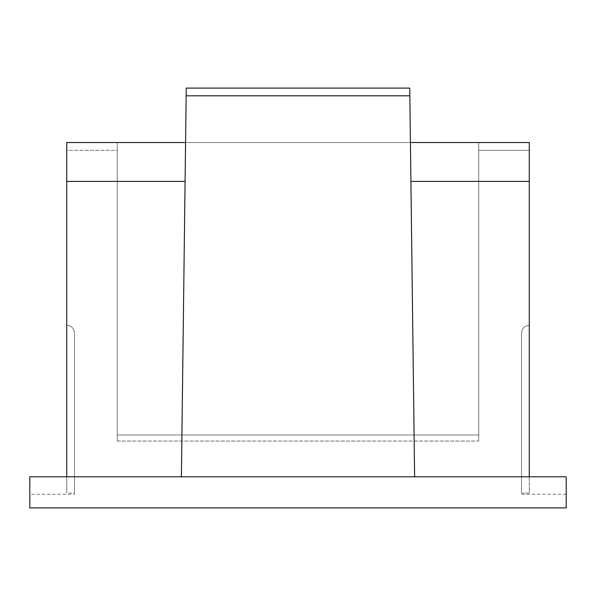 <?xml version="1.0" encoding="UTF-8"?>
<svg xmlns="http://www.w3.org/2000/svg" width="596" height="596" viewBox="0 0 596 596"><rect width="100%" height="100%" fill="white"/><g stroke="black" fill="none" stroke-linecap="round" stroke-linejoin="round"><path stroke-width="0.45" stroke-dasharray="2.98 2.23" d="M74.5 493.138L74.5 332.985C74.008 328.292 71.416 325.707 66.73 325.207L66.73 476.8L29.8 476.8C29.8 499.94 29.8 499.94 29.8 476.8L29.8 507.896L566.2 507.896L29.8 507.896L29.8 476.8L566.2 476.8L566.2 507.896L566.2 476.8C566.2 499.94 566.2 499.94 566.2 476.8L29.8 476.8L74.5 476.8L74.5 493.138L66.73 493.138L66.73 325.207C71.416 325.707 74.008 328.292 74.5 332.985L74.5 493.138L74.5 476.8L29.8 476.8L529.27 476.8L66.73 476.8L181.393 476.8L185.08 181.393L66.73 181.393L185.08 181.393L185.572 142.519L410.428 142.519L414.607 476.8L566.2 476.8L66.73 476.8L66.73 150.296L117.256 150.296L117.256 441.047L478.744 441.047L478.744 150.296L529.27 150.296L529.27 476.8L529.27 142.519L66.73 142.519L66.73 493.138L66.73 476.8L66.73 493.138L74.5 493.138L74.5 494.293L29.8 494.293M529.27 181.393L410.92 181.393L529.27 181.393M529.27 476.8L529.27 325.207L529.27 476.8L566.2 476.8C566.2 499.94 566.2 499.94 566.2 476.8C566.2 499.94 566.2 499.94 566.2 476.8L521.5 476.8L521.5 493.138L529.27 493.138L529.27 325.207L529.27 493.138L521.5 493.138L521.5 332.985C521.992 328.292 524.584 325.707 529.27 325.207C524.584 325.707 521.992 328.292 521.5 332.985L521.5 476.8L529.27 476.8M409.75 88.104L186.25 88.104L409.75 88.104L410.428 142.519L409.75 88.104M181.393 476.8L414.607 476.8L410.428 142.519L185.572 142.519L186.25 88.104L181.393 476.8M478.744 142.519L478.744 434.968L117.256 434.968L117.256 142.519L478.744 142.519L478.744 441.047L478.744 142.519L529.27 142.519L529.27 150.296L478.744 150.296L478.744 142.519M117.256 441.047L117.256 142.519L117.256 441.047L117.256 434.968L478.744 434.968L478.744 441.047L117.256 441.047M566.2 494.293L521.5 494.293L521.5 332.985L521.5 493.138M29.8 476.8C29.8 499.94 29.8 499.94 29.8 476.8C29.8 499.94 29.8 499.94 29.8 476.8M529.27 325.207C524.584 325.707 521.992 328.292 521.5 332.985C521.992 328.292 524.584 325.707 529.27 325.207M66.73 325.207C71.416 325.707 74.008 328.292 74.5 332.985C74.008 328.292 71.416 325.707 66.73 325.207M117.256 142.519L117.256 150.296L66.73 150.296L66.73 142.519L117.256 142.519"/><path stroke-width="0.89" d="M29.8 476.8L566.2 476.8L566.2 507.896L566.2 476.8L29.8 476.8L29.8 507.896L29.8 476.8M529.27 476.8L529.27 181.393L410.92 181.393L529.27 181.393L529.27 142.519L410.428 142.519L529.27 142.519L529.27 476.8M29.8 507.896L566.2 507.896L29.8 507.896M185.08 181.393L66.73 181.393L66.73 476.8L66.73 181.393L185.08 181.393M185.572 142.519L66.73 142.519L66.73 181.393L66.73 142.519L185.572 142.519M186.25 88.104L409.75 88.104L409.847 95.8L186.153 95.8L181.393 476.8L186.25 88.104L186.153 95.8L409.847 95.8L414.607 476.8L409.75 88.104L186.25 88.104"/></g></svg>
